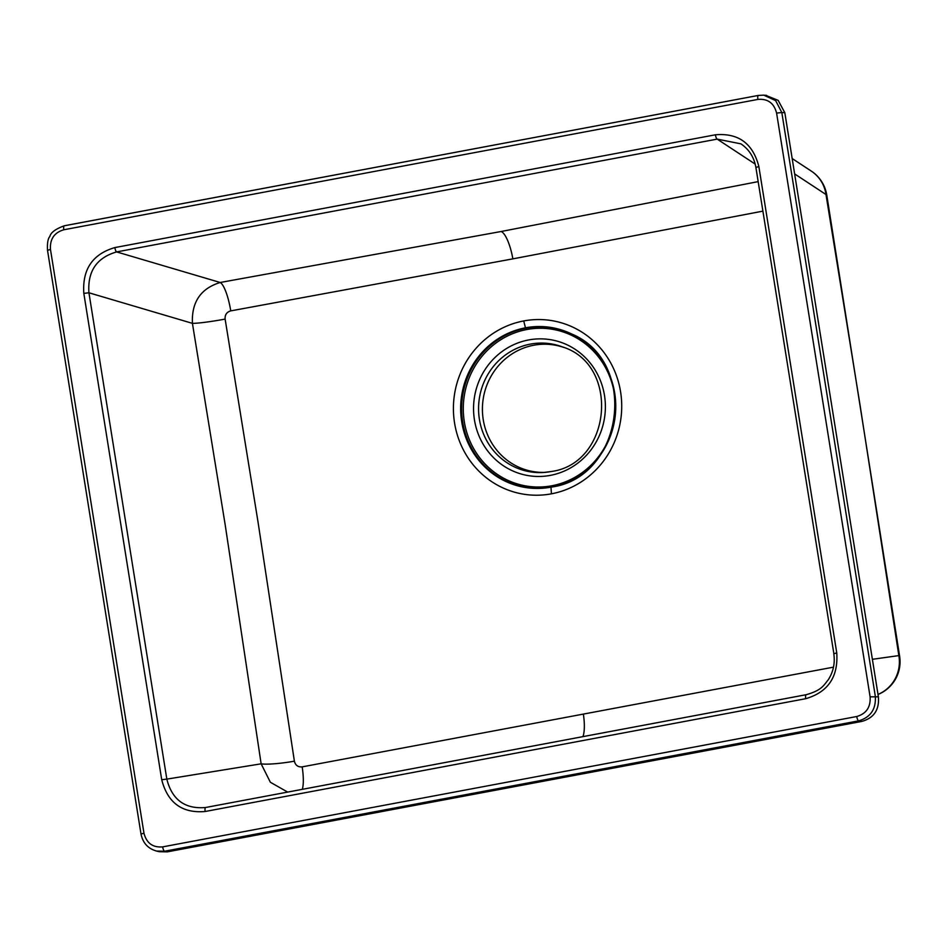 <?xml version="1.0" encoding="UTF-8"?>
<svg xmlns="http://www.w3.org/2000/svg" width="947" height="947" viewBox="0 0 947 947"><rect width="100%" height="100%" fill="white"/><g stroke="black" fill="none" stroke-linecap="round" stroke-linejoin="round"><path stroke-width="1.42" d="M161.712 779.701L83.821 293.369C82.223 269.374 92.569 254.116 114.847 247.581L715.399 134.794C738.411 132.817 752.901 143.411 758.867 166.589L836.757 652.909C838.355 676.904 828.009 692.174 805.719 698.697L205.179 811.496C182.167 813.473 167.678 802.878 161.712 779.701L166.826 779.121L88.935 292.789C87.42 271.339 96.665 257.714 116.635 251.914L717.187 139.114L740.945 143.861C749.113 149.437 754.096 157.297 755.895 167.441L755.99 167.501M776.599 113.084C774.042 103.14 767.804 98.571 757.908 99.411L63.816 229.766C54.239 232.595 49.789 239.165 50.475 249.463L143.968 833.206C146.536 843.15 152.763 847.707 162.671 846.878L856.751 716.512C866.316 713.707 870.767 707.137 870.104 696.826L776.599 113.084L781.82 112.515L775.652 100.607L763.791 95.162L758.452 95.422A4.238 1.184 -100.6 0 0 758.358 95.422L64.266 225.777A4.238 1.184 -100.6 0 1 64.36 225.777L758.263 95.446M784.838 112.74L878.39 696.826C879.443 709.859 873.88 718.075 861.711 721.436L167.288 851.862L159.309 851.708L156.527 851.057L164.541 851.235L858.633 720.868C870.589 717.341 876.141 709.137 875.312 696.246L781.82 112.515L784.838 112.74L778.185 100.382L765.649 95.304M878.011 694.423A35.359 34.696 -98 0 0 898.845 655.596L859.959 404.558L825.997 194.526A35.359 2.439 -9.4 0 1 826.743 194.881A35.359 35.359 0 0 0 811.271 171.076L792.177 158.54M872.388 659.301L898.845 655.596A35.359 4.569 -8.7 0 1 899.65 656.378L826.743 194.881M545.022 472.375A64.159 61.342 98.5 0 1 482.674 415.082A64.159 61.342 98.5 0 1 533.717 345.241A64.159 61.342 98.5 0 1 563.785 347.442M833.49 667.15L302.176 766.869C298.009 767.224 295.417 765.33 294.387 761.175L257.963 521.596L225.126 319.092C224.818 314.783 226.7 312.048 230.748 310.888L512.86 258.862L762.903 211.134M225.126 319.092A28.292 2.012 -9.6 0 1 192.419 323.353C191.483 302.069 200.74 288.456 220.201 282.49L501.188 231.494L758.168 181.623M287.687 792.094L270.369 782.258L261.135 763.827L225.208 524.922L192.419 323.353L88.935 292.789L83.821 293.369M205.179 811.496A4.238 1.184 -100.6 0 1 205.617 807.507C185.008 809.294 172.07 799.824 166.826 779.121L261.135 763.827A28.292 3.599 -8.3 0 0 294.387 761.175M114.847 247.581A4.238 1.184 79.4 0 0 116.635 251.914L220.201 282.49A28.292 6.593 79.9 0 1 230.748 310.888M715.399 134.794A4.238 1.184 79.4 0 0 717.187 139.114L755.197 164.091M758.867 166.589L755.895 167.441L833.893 653.832M836.757 652.909L833.798 653.761C835.171 663.078 833.36 671.695 828.365 679.626C823.417 685.711 821.688 690.316 806.169 694.707L204.812 807.649M805.719 698.697A4.238 1.184 -100.6 0 1 806.169 694.707M757.908 99.411A4.238 1.184 -100.6 0 1 758.346 95.422L763.791 95.162M63.816 229.766A4.238 1.184 -100.6 0 1 64.254 225.788C55.577 228.973 50.783 232.524 49.883 236.419C47.93 238.526 47.137 243.154 47.516 250.316L141.008 834.058C142.879 843.138 148.182 848.832 156.918 851.152M50.475 249.463L47.504 250.316M143.968 833.206L141.008 834.047M162.671 846.878A4.238 1.184 79.4 0 0 164.541 851.235L167.288 851.862M856.751 716.512A4.238 1.184 79.4 0 0 858.633 720.868L861.711 721.436M870.104 696.826L878.39 696.826M811.271 171.076A35.359 34.128 -56.7 0 1 825.997 194.526L794.64 173.917M530.415 344.104A64.834 61.993 98.5 0 1 562.305 346.862C620.723 364.737 611.608 463.994 550.787 471.582L543.436 472.494A64.834 61.993 98.5 0 1 478.91 415.496A64.834 61.993 98.5 0 1 530.415 344.104M550.752 471.594A64.834 61.993 98.5 0 1 543.436 472.494M550.314 475.382A68.871 65.852 98.5 0 1 474.447 419.876A68.871 65.852 98.5 0 1 528.627 339.949A68.871 65.852 98.5 0 1 604.494 395.455A68.871 65.852 98.5 0 1 550.314 475.382M526.816 329.532A79.453 75.973 -81.5 0 0 464.314 421.735A79.453 75.973 -81.5 0 0 551.841 485.764A79.453 75.973 -81.5 0 0 614.354 393.561A79.453 75.973 -81.5 0 0 526.816 329.532M571.952 334.137A80.803 77.263 -81.5 0 0 526.236 328.147A80.803 77.263 -81.5 0 0 462.456 420.492A80.803 77.263 -81.5 0 0 548.94 487.492M525.455 327.816A81.028 77.476 98.5 0 1 571.609 333.96A81.028 77.476 98.5 0 1 571.645 333.983A81.028 77.476 98.5 0 1 615.005 417.734A81.028 77.476 98.5 0 1 550.976 487.149L550.976 487.149A81.028 77.476 98.5 0 1 548.585 487.551A81.028 77.476 98.5 0 1 548.526 487.563A81.028 77.476 98.5 0 1 461.52 420.575A81.028 77.476 98.5 0 1 525.455 327.816L523.727 320.938A87.917 84.07 98.5 0 1 620.581 391.798A87.917 84.07 98.5 0 1 551.426 493.825L550.976 487.149C623.611 477.927 639.249 361.872 571.609 333.96M551.426 493.825A87.917 84.07 98.5 0 1 454.56 422.978A87.917 84.07 98.5 0 1 523.727 320.938M583.435 714.512A28.292 7.86 -100.6 0 1 582.938 736.636M302.176 766.869A28.292 6.866 -100.6 0 1 302.282 789.348M512.86 258.862A28.292 7.86 79.4 0 0 501.188 231.494M878.023 694.471A35.359 35.359 0 0 0 899.65 656.378M548.526 487.563L550.976 487.149M549.296 487.445L548.585 487.551M766.561 95.363L763.519 95.138"/></g></svg>
